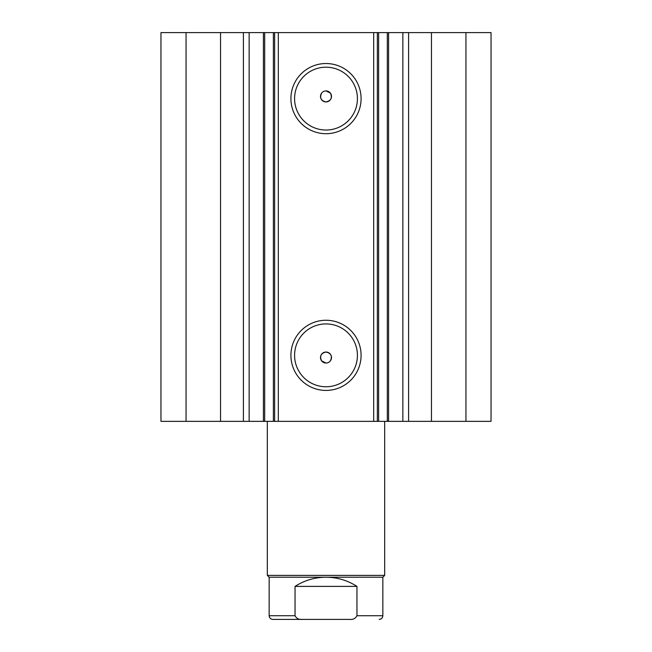 <?xml version="1.0" encoding="UTF-8"?>
<svg xmlns="http://www.w3.org/2000/svg" width="652" height="652" viewBox="0 0 652 652"><rect width="100%" height="100%" fill="white"/><g stroke="black" fill="none" stroke-linecap="round" stroke-linejoin="round"><path stroke-width="0.98" d="M296.66 619.4L349.553 619.4C353.025 619.767 355.495 618.544 356.954 615.732L382.846 615.732C382.626 617.957 381.404 619.18 379.179 619.4M382.846 577.224L269.154 577.224L267.32 575.39L384.68 575.39L382.846 577.224L382.846 615.732M269.154 577.224L269.154 615.732L295.046 615.732L295.046 586.392C304.476 580.353 314.794 577.297 326 577.224C337.206 577.297 347.524 580.353 356.954 586.392L356.954 615.732M295.046 615.732C296.489 618.536 298.958 619.759 302.447 619.4L349.553 619.4M295.046 586.392L356.954 586.392M302.447 619.4L272.821 619.4C270.596 619.18 269.374 617.957 269.154 615.732M373.677 421.355L373.677 32.6L388.584 32.6L388.584 421.355L273.384 421.355L273.384 32.6L264.679 32.6L264.679 421.355L273.384 421.355M388.584 32.6L402.854 32.6L402.854 421.355L388.584 421.355M264.679 32.6L220.539 32.6L220.539 421.355L264.679 421.355M326 133.701A35.086 35.086 0 0 1 290.914 98.615A35.086 35.086 0 0 1 326 63.529A35.086 35.086 0 0 1 361.086 98.615A35.086 35.086 0 0 1 326 133.701M326 67.197A31.418 31.418 0 0 0 294.582 98.615A31.418 31.418 0 0 0 326 130.033A31.418 31.418 0 0 0 357.418 98.615A31.418 31.418 0 0 0 326 67.197M326 390.426A35.086 35.086 0 0 1 290.914 355.34A35.086 35.086 0 0 1 326 320.254A35.086 35.086 0 0 1 361.086 355.34A35.086 35.086 0 0 1 326 390.426M326 323.922A31.418 31.418 0 0 0 294.582 355.34A31.418 31.418 0 0 0 326 386.758A31.418 31.418 0 0 0 357.418 355.34A31.418 31.418 0 0 0 326 323.922M326 363.042L321.599 360.841C319.496 356.122 320.963 353.188 326 352.039A5.501 5.501 0 0 0 320.499 357.54A5.501 5.501 0 0 0 326 363.042A5.501 5.501 0 0 0 331.501 357.54A5.501 5.501 0 0 0 326 352.039C331.037 353.188 332.504 356.122 330.401 360.841M321.599 93.114C319.488 97.824 320.955 100.758 326 101.916C331.037 100.767 332.504 97.833 330.401 93.114L326 90.913A5.501 5.501 0 0 0 320.499 96.414A5.501 5.501 0 0 0 326 101.916A5.501 5.501 0 0 0 331.501 96.414A5.501 5.501 0 0 0 326 90.913M220.539 421.355L160.962 421.355L160.962 32.6L220.539 32.6M402.854 32.6L491.037 32.6L491.037 421.355L402.854 421.355M273.384 32.6L278.322 32.6L278.322 421.355M373.677 32.6L278.322 32.6M186.056 421.355L186.056 32.6M465.944 32.6L465.944 421.355M377.345 32.6L377.345 421.355M274.655 421.355L274.655 32.6M249.145 32.6L249.145 421.355M431.461 32.6L431.461 421.355M243.408 32.6L243.408 421.355M378.616 32.6L378.616 421.355M387.321 421.355L387.321 32.6M408.592 32.6L408.592 421.355M384.68 421.355L384.68 575.39M267.32 421.355L267.32 575.39M263.416 32.6L263.416 421.355"/></g></svg>
